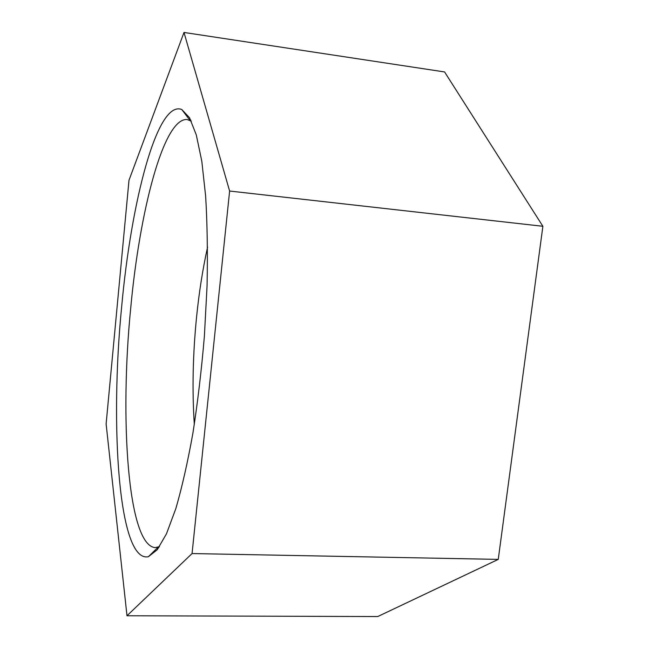 <?xml version="1.0" encoding="UTF-8"?>
<svg xmlns="http://www.w3.org/2000/svg" width="649" height="649" viewBox="0 0 649 649"><rect width="100%" height="100%" fill="white"/><g stroke="black" fill="none" stroke-linecap="round" stroke-linejoin="round"><path stroke-width="0.97" d="M121.655 306.807C109.795 425.963 118.564 563.186 148.394 556.704L157.196 549.792L166.493 533.762L175.863 508.516C182.02 487.269 187.707 462.137 192.915 433.102C197.702 402.331 201.523 369.979 204.394 336.06L207.063 285.86C207.745 253.224 207.274 223.337 205.644 196.193L201.815 161.277L196.298 134.919L189.492 117.688L181.809 109.535C157.155 99.443 131.106 202.212 121.655 306.807M106.12 423.951L128.997 180.235L184 32.45L229.616 191.041L192.063 553.556L126.993 615.763L106.12 423.951M191.309 121.168L187.188 119.538C163.524 117.445 139.576 211.533 130.692 308.348C119.611 419.319 127.739 545.355 155.192 547.618L159.508 546.62M207.566 247.139C202.772 268.848 199.121 292.018 196.606 316.647C192.826 354.427 192.063 390.365 194.319 424.462M126.993 615.763L377.734 616.55L498.254 559.389L192.063 553.556M229.616 191.041L542.88 226.29L498.254 559.389M184 32.45L444.573 71.942L542.88 226.29M190.027 120.422L181.809 109.535M158.137 547.164L148.394 556.704M190.733 119.992L189.597 119.846M158.77 547.691L157.626 547.667"/></g></svg>
